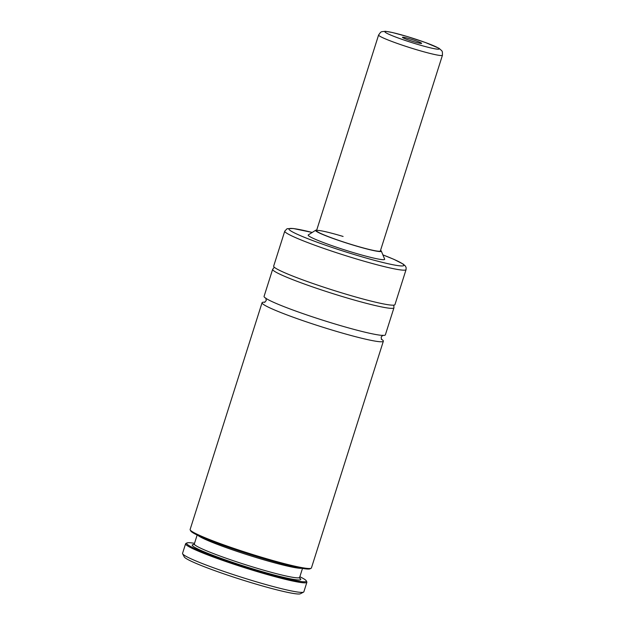 <?xml version="1.0" encoding="UTF-8"?>
<svg xmlns="http://www.w3.org/2000/svg" width="625" height="625" viewBox="0 0 625 625"><rect width="100%" height="100%" fill="white"/><g stroke="black" fill="none" stroke-linecap="round" stroke-linejoin="round"><path stroke-width="0.94" d="M381.289 339.094A63.625 4.961 -162.4 0 1 383.352 341.219A63.625 4.961 -162.4 0 1 332.844 330.297A63.625 4.961 -162.4 0 1 262.055 302.742A63.625 4.961 -162.4 0 1 264.961 302.188M311.117 568.266L310.07 568.805A62.789 4.891 -162.4 0 1 260.531 557.727A62.789 4.891 -162.4 0 1 190.742 530.953L190.195 529.906A63.625 4.961 17.6 0 0 260.914 557.039A63.625 4.961 17.6 0 0 311.117 568.266A63.625 4.961 17.6 0 0 311.422 567.961L383.352 341.219M262.055 302.742L190.125 529.477A63.625 4.961 17.6 0 0 190.195 529.906M394.961 304.617A63.625 4.961 -162.4 0 1 344.453 293.703A63.625 4.961 -162.4 0 1 273.664 266.141L284.766 231.141A63.625 4.961 -162.4 0 0 355.555 258.695A63.625 4.961 -162.4 0 0 406.062 269.617L394.961 304.617M380.555 250.344A34.492 2.688 -162.4 0 1 381.305 251.07A34.492 2.688 -162.4 0 1 353.938 245.344A34.492 2.688 -162.4 0 1 315.688 230.258A34.492 2.688 -162.4 0 1 316.719 230.094M381.305 251.07L384.641 259.102A40.109 3.125 -162.4 0 1 352.82 252.438A40.109 3.125 -162.4 0 1 308.336 234.898L315.688 230.258M442.445 55.242L442.391 51.914L441.836 50.789L438.977 48.258L425.422 42.516L407.438 36.586L392.555 32.555L385.523 31.289L381.703 31.688L380.602 32.289L378.602 34.992A33.484 2.609 -162.4 0 0 415.867 49.5A33.484 2.609 -162.4 0 0 442.445 55.242L380.359 250.953A33.484 2.609 -162.4 0 1 353.781 245.211A33.484 2.609 -162.4 0 1 316.523 230.703A33.484 2.609 -162.4 0 1 343.102 236.453M306.266 580.805L306.812 581.852A63.625 4.961 -162.4 0 1 306.883 582.281L303.852 591.828A63.625 4.961 -162.4 0 1 303.547 592.133L300.406 593.75A61.117 4.758 -162.4 0 1 252.188 582.969A61.117 4.758 -162.4 0 1 184.258 556.906L182.625 553.773A63.625 4.961 -162.4 0 1 182.555 553.344L185.586 543.797A63.625 4.961 -162.4 0 1 185.883 543.492L186.93 542.953A62.789 4.891 17.6 0 0 245.008 566.906A62.789 4.891 17.6 0 0 306.266 580.805A62.789 4.891 17.6 0 0 299.852 576.734M303.547 592.133A63.625 4.961 -162.4 0 1 253.344 580.906A63.625 4.961 -162.4 0 1 182.625 553.773M334.859 323.938A63.625 4.961 -162.4 0 1 264.07 296.375L272.648 269.328A63.625 4.961 -162.4 0 0 343.445 296.883A63.625 4.961 -162.4 0 0 393.945 307.805L385.367 334.852A63.625 4.961 -162.4 0 1 334.859 323.938M306.883 582.281A63.625 4.961 -162.4 0 1 256.375 571.359A63.625 4.961 -162.4 0 1 185.586 543.797M194.516 543.32A62.789 4.891 17.6 0 0 186.93 542.953M402.594 37.508A10.047 0.781 17.6 0 0 412.352 41.266A10.047 0.781 17.6 0 0 421.57 43.43A10.047 0.781 17.6 0 0 421.484 43.18A10.047 0.781 17.6 0 0 410.984 39.195A10.047 0.781 17.6 0 0 402.477 37.375A10.047 0.781 17.6 0 0 402.594 37.508M382.883 254.875A60.281 4.695 -162.4 0 1 401.969 265.961A60.281 4.695 -162.4 0 1 356.031 255.078A60.281 4.695 -162.4 0 1 293.547 232.469A60.281 4.695 -162.4 0 1 312.203 232.453M301.57 568.281A55.258 4.305 -162.4 0 1 248.719 555.211A55.258 4.305 -162.4 0 1 197.992 535.422M302.484 568.438L299.656 577.359A55.258 4.305 -162.4 0 1 245.688 564.758A55.258 4.305 -162.4 0 1 194.32 543.945L197.148 535.023M299.164 577.719A56.93 4.438 -162.4 0 1 246.195 566.805A56.93 4.438 -162.4 0 1 193.953 544.516M407.5 36.617A28.461 2.219 -162.4 0 1 438.797 48.391A28.461 2.219 -162.4 0 1 416.578 44.07A28.461 2.219 -162.4 0 1 385.281 32.305A28.461 2.219 -162.4 0 1 407.5 36.617M382.898 335.227L381.164 337.023L381.539 339.492M264.523 302.367L266.25 300.57L265.875 298.102M406.062 269.617L406.148 267.68L405.445 266.117L403.242 264.109L393.938 259.359L382.875 254.852M393.945 307.805L393.805 305.148M193.703 544.672L194.32 543.945M299.656 577.359L299.742 578.312M274.297 267.234L272.648 269.328M312.219 232.445L293.195 228.492L287.094 228.703L284.766 231.141M378.602 34.992L316.523 230.703"/></g></svg>
